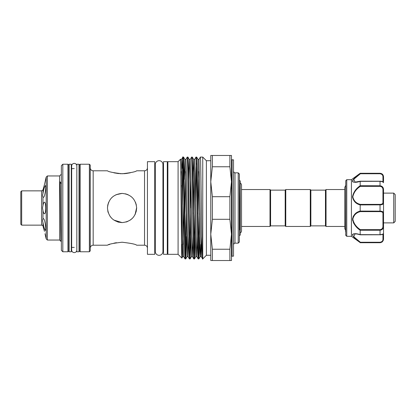 <?xml version="1.0" encoding="UTF-8"?>
<svg xmlns="http://www.w3.org/2000/svg" width="416" height="416" viewBox="0 0 416 416"><rect width="100%" height="100%" fill="white"/><g stroke="black" fill="none" stroke-linecap="round" stroke-linejoin="round"><path stroke-width="0.62" d="M76.83 165.62A2.595 2.595 0 0 0 74.261 163.41A2.595 2.595 0 0 0 71.661 166.01L71.661 249.99A2.595 2.595 0 0 0 74.261 252.59A2.595 2.595 0 0 0 76.83 250.38M71.287 251.774L71.287 164.226L69.098 164.226L69.098 251.774L71.287 251.774M79.019 251.774L79.019 164.226L76.83 164.226L76.83 251.774L79.019 251.774M42.968 196.986L43.326 197.33C44.834 197.808 46.535 185.38 45.396 185.656C44.6 186.378 43.789 188.978 42.968 193.456C42.437 195.161 42.437 196.342 42.968 196.986L42.968 205.499L42.515 208L42.968 210.501C43.352 212.638 43.846 213.751 44.45 213.834C45.266 213.528 45.698 211.578 45.75 208C45.698 204.417 45.266 202.472 44.45 202.166C43.846 202.249 43.352 203.362 42.968 205.499M44.741 183.43L43.326 188.776M43.316 188.822L42.968 189.93C43.836 187.689 45.864 178.573 45.75 178.818L46.181 177.133L47.356 175.958L47.356 240.042L46.181 238.867L46.181 177.133M43.014 226.226L43.623 228.233M43.644 228.296L44.387 231.093M42.968 222.544C43.789 227.027 44.6 229.627 45.396 230.344C46.535 230.625 44.834 218.192 43.326 218.67L42.968 219.014C42.437 219.664 42.437 220.839 42.968 222.544L42.968 226.07C42.437 225.326 42.437 225.326 42.968 226.07C42.437 225.326 42.437 225.326 42.968 226.07L44.45 231.343C46.15 238.846 46.15 238.846 44.45 231.343M20.8 224.271L20.8 191.729L21.674 190.856L21.674 225.144L20.8 224.271M61.36 240.698L60.876 241.306L59.613 240.042L59.613 175.958L47.356 175.958M60.876 241.306L60.148 181.813L61.36 183.955M42.515 225.508L41.553 225.144L41.553 190.856L42.968 189.93L42.968 193.456M45.006 233.704L45.36 235.305M45.37 235.347L46.181 238.867M393.739 193.118L395.2 194.579L395.2 221.421L393.739 222.882L393.739 193.118L383.526 193.118L383.526 213.684M383.526 181.579L383.526 177.19L383.526 181.579M345.592 231.785L345.764 180.69L345.764 235.31L346.757 236.309L346.757 179.691L345.764 180.69M352.763 181.818L353.231 182.088M346.757 236.309L351.426 236.309L351.426 179.691L360.183 173.274L380.026 173.415C382.351 173.831 383.516 175.089 383.526 177.19L383.328 175.895M351.426 236.309L360.183 242.59C355.992 239.658 353.423 237.078 352.466 234.858C353.434 233.36 356.008 233.288 360.183 234.64L360.183 230.277C356.002 227.49 353.428 223.777 352.466 219.138C353.428 214.781 355.997 212.092 360.183 211.084L360.183 204.916C356.002 203.897 353.428 201.224 352.466 196.893C353.428 192.228 355.997 188.505 360.183 185.723L360.183 181.36C356.002 182.712 353.428 182.64 352.466 181.152C353.428 178.916 355.997 176.337 360.183 173.41L360.376 173.758L353.74 179.296L355.16 182.13M352.674 180.378L352.466 181.142M325.458 225.872L325.458 190.128L326.04 189.54L326.04 226.46L325.458 225.872L310.866 225.872L310.866 190.128L310.279 189.54L285.771 189.54L285.771 226.46L310.279 226.46L310.279 189.54M285.771 226.46L285.184 225.872L285.184 190.128L270.592 190.128L270.01 189.54L241.53 189.54M285.184 225.872L270.592 225.872L270.592 190.128M270.592 225.872L270.01 226.46L270.01 189.54M240.245 232.976A2.595 2.595 0 0 0 241.53 230.734L241.53 185.266A2.595 2.595 0 0 0 240.245 183.024M239.372 235.867L240.245 234.993L240.245 181.007L239.372 180.258M239.372 221.052L239.741 228.29C239.762 229.242 239.933 230.932 239.954 229.06L239.372 180.565M178.09 161.673L167.877 161.673L167.877 254.327L178.09 254.327L178.09 161.673L180.456 159.307L181.496 159.396L182.842 157.076L183.565 157.092L184.896 159.396L184.226 179.442M180.378 160.16C180.638 153.764 180.898 178.589 181.152 208L181.672 254.145L181.854 258.076L182.182 244.364M186.415 236.558L185.754 258.908L185.463 255.044L183.565 157.092M183.196 163.384L182.686 191.318L182.686 158.428C183.092 150.082 183.524 176.337 183.94 208L184.486 244.005L185.016 258.908L185.739 258.924M185.385 252.616L186.051 213.637M202.748 258.924L202.748 157.076L206.393 160.727L206.393 255.273L202.748 258.924L201.193 256.604L199.004 159.396L200.351 157.076L200.626 160.956L201.448 208C201.88 240.989 202.322 267.576 202.748 256.672M199.545 236.558L198.884 258.908L198.593 255.044L197.226 171.995L196.695 157.092L195.978 157.076L196.524 171.995L197.616 244.005L198.151 258.908L198.869 258.924M198.515 252.616L199.186 213.637M195.166 236.558L194.506 258.908L194.22 255.044L192.852 171.995L192.317 157.092L191.599 157.076L192.145 171.995L193.237 244.005L193.773 258.908L194.49 258.924M194.137 252.616L194.808 213.637M190.793 236.558L190.128 258.908L189.842 255.044L188.474 171.995L187.938 157.092L187.221 157.076L187.767 171.995L188.864 244.005L189.394 258.908L190.112 258.924M189.764 252.616L190.429 213.637M200.351 157.076L202.748 157.076M196.326 163.384L195.66 202.363M197.486 236.558L196.836 256.615L196.284 242.377L195.192 173.623L194.631 159.396L195.978 157.076M190.502 208L190.923 179.442M193.112 236.558L192.457 256.615L191.911 242.377L190.814 173.623L190.252 159.396L191.599 157.076M188.734 236.558L188.079 256.615L187.533 242.377L186.436 173.623L185.874 159.396L187.221 157.076M212.373 219.289L212.373 196.711L210.772 181.735L210.772 234.265L212.373 219.289L229.892 219.289L231.494 234.265L231.494 260.525L229.892 260.525L229.892 249.236L231.494 234.265L231.494 181.735L229.892 196.711L229.892 219.289M232.076 256.152L233.532 256.152L233.532 159.848L232.076 159.848L232.076 256.152L231.494 256.734M238.202 172.838L239.372 174.002L239.372 241.998L238.202 243.162L238.202 172.838L234.993 172.838L234.993 243.162C234.567 242.908 234.078 243.396 233.532 244.624M167.294 161.673L167.294 254.327L163.498 254.327L163.498 161.673L167.294 161.673M155.298 251.508L155.298 251.508A3.822 3.822 0 0 0 159.12 255.33A3.822 3.822 0 0 0 162.942 251.508L162.942 164.492A3.822 3.822 0 0 0 159.12 160.67A3.822 3.822 0 0 0 155.298 164.492L155.298 251.508M89.378 164.226L90.251 165.105L90.251 250.895L89.378 251.774L89.378 164.226L80.184 164.226L80.184 251.774L79.31 250.895L79.31 165.105L80.184 164.226M67.928 164.226L68.806 165.105L68.806 250.895L67.928 251.774L67.928 164.226L62.821 164.226L62.821 251.774L61.36 250.312L61.36 165.688L62.821 164.226M154.742 254.327L154.742 161.673L147.446 161.673L147.446 254.327L154.742 254.327M122.06 242.226C130.931 243.256 135.798 244.249 136.651 245.206C135.788 244.244 130.926 243.251 122.06 242.226C130.931 243.256 135.798 244.249 136.651 245.206C135.788 244.244 130.926 243.251 122.06 242.226C113.188 243.251 108.326 244.244 107.468 245.206C108.316 244.249 113.183 243.256 122.06 242.226M116.438 242.684L113.922 243.183M109.808 244.353L108.628 244.769M136.651 208C135.788 216.882 130.92 221.749 122.06 222.591C113.188 221.733 108.326 216.871 107.468 208C108.321 199.129 113.183 194.267 122.06 193.409C130.936 194.267 135.798 199.134 136.651 208M108.233 212.664L107.76 210.891M109.959 216.148L111.743 218.317L109.954 216.143M117.546 221.874L119.106 222.29M127.592 221.504L126.069 222.03M130.198 220.111L132.371 218.322L130.192 220.116M135.075 214.599L136.365 210.881M122.06 222.591L113.875 220.08M107.468 207.969L107.749 205.161M107.765 205.083L108.607 202.353L107.754 205.135M111.311 198.136L112.128 197.309M115.97 194.74L122.06 193.409M113.948 172.827L118.674 173.607M119.808 173.701L124.961 173.649M125.601 173.592L130.343 172.786M239.372 208L239.372 196.368M136.651 245.206L144.529 245.206L144.529 170.794L136.651 170.794C135.788 171.756 130.926 172.749 122.07 173.774C113.188 172.744 108.321 171.751 107.468 170.794L93.168 170.794L93.168 245.206C91.4 245.378 90.423 246.35 90.251 248.123M136.354 205.078L135.564 202.472M125.44 193.804L128.086 194.709M136.646 207.631L135.091 214.568M231.494 155.475L231.494 181.735L229.892 166.764L229.892 155.475L231.494 155.475M229.892 260.525L212.373 260.525L212.373 249.236L229.892 249.236M212.373 249.236L210.772 234.265L210.772 260.525L212.373 260.525M229.892 166.764L212.373 166.764L212.373 155.475L229.892 155.475M212.373 155.475L210.772 155.475L210.772 181.735L212.373 166.764M212.373 196.711L229.892 196.711M181.953 168.62L182.827 157.092M181.256 185.37L181.007 192.182M182.567 204.901L182.686 191.318M381.498 186.103L380.026 185.77C382.351 186.108 383.516 187.45 383.526 189.8L383.526 239.226L382.32 241.868L380.734 242.653L380.026 242.585L381.311 242.33M381.482 173.748L380.026 173.274C382.153 173.482 383.318 174.647 383.526 176.774L383.526 177.19A0.582 0.369 180 0 0 382.944 176.821C382.959 175.141 381.987 174.117 380.026 173.758L360.376 173.758L360.225 173.456M383.526 233.288L383.526 233.371C383.38 234.213 382.21 234.697 380.026 234.816L380.026 234.681C382.351 234.426 383.516 233.99 383.526 233.371M353.283 216.065L352.638 220.636M353.356 222.638L354.583 224.671M356.923 233.87L353.262 233.901M352.68 234.27L352.466 234.884M382.944 239.179A0.582 0.369 180 0 0 383.526 238.81C383.516 240.916 382.346 242.169 380.026 242.585L360.183 242.59L360.376 242.242L380.026 242.242C381.987 241.883 382.959 240.864 382.944 239.179L382.944 234.166M380.422 211.156L380.026 211.146C382.351 211.208 383.516 211.848 383.526 213.07A0.582 0.452 180 0 1 382.944 213.522C382.959 212.332 381.987 211.697 380.026 211.624L360.376 211.624C356.314 212.545 353.798 215.067 352.815 219.19C353.808 223.59 356.325 227.074 360.376 229.648L360.183 230.277M360.183 185.723L380.026 185.77L380.026 181.184C382.335 181.314 383.505 181.792 383.526 182.629C383.516 182.005 382.346 181.568 380.026 181.319L360.183 181.36M383.526 189.8L382.944 189.857C382.959 187.829 381.987 186.659 380.026 186.352L360.376 186.352C356.314 188.921 353.798 192.426 352.815 196.851C353.808 200.944 356.325 203.45 360.376 204.376L380.026 204.376C381.987 204.303 382.959 203.668 382.944 202.478A0.582 0.452 180 0 1 383.526 202.93C383.516 204.152 382.346 204.797 380.026 204.854L360.183 204.916M360.183 211.084L380.026 211.146L380.026 204.376M360.376 229.648L380.026 229.648C381.987 229.346 382.959 228.176 382.944 226.143L383.526 226.2C383.516 228.556 382.346 229.897 380.026 230.23L360.188 230.23M360.183 234.64L380.026 234.681L380.026 229.648M360.277 234.811C355.857 233.646 357.131 234.125 355.602 233.886L355.087 233.87L353.751 236.714L360.376 242.242M352.815 181.002L353.096 180.18M353.605 179.457L357.895 175.625M352.815 234.879L353.179 234.276M360.376 211.624L360.188 211.146M360.376 186.352L360.188 185.77M360.376 204.376L360.188 204.854M42.968 210.501L42.968 219.014M201.864 236.558L201.209 256.615L200.2 256.615L199.924 252.918L198.026 159.396L199.004 159.396M198.515 171.548L197.85 213.637M194.137 171.548L193.471 213.637M185.385 171.548L184.72 213.637M178.09 254.327L181.844 258.081L182.707 256.604L183.685 256.604L181.496 159.396M181.007 171.548L180.866 178.87M200.704 244.452L200.216 256.604L198.884 258.908M194.506 258.908L195.837 256.604L195.276 242.377L194.178 173.623L193.632 159.385L192.977 179.442M190.128 258.908L191.459 256.604L190.897 242.377L189.805 173.623L189.254 159.385L188.604 179.442M185.754 258.908L187.086 256.604L184.896 159.396L185.874 159.396M183.862 202.363L183.196 244.452M182.707 256.604L180.518 159.396M382.944 226.143L382.944 213.522M382.944 202.478L382.944 189.857M382.944 181.834L382.944 176.821M380.026 211.624L380.026 211.146M380.026 186.352L380.026 185.77M380.026 173.758L380.026 173.415M360.298 181.184L380.026 181.22M380.026 234.78L360.298 234.816M380.026 242.585L380.026 242.242M59.613 240.042L47.356 240.042M41.553 225.144L21.674 225.144M41.553 190.856L21.674 190.856M59.613 175.958L61.36 174.205M393.739 222.882L383.526 222.882M351.426 179.691L346.757 179.691M345.592 185.567L344.776 187.455L344.776 189.54L326.04 189.54M326.04 226.46L344.776 226.46L344.776 228.545L344.776 187.455M310.866 225.872L310.279 226.46M270.01 226.46L241.53 226.46M167.877 247.759L167.294 247.759M210.772 255.273L206.393 255.273M232.076 159.848L231.494 159.266M234.993 172.838C234.567 173.092 234.078 172.604 233.532 171.376M238.202 243.162L234.993 243.162M69.098 168.022L68.806 167.144M79.019 168.022L79.31 167.144M93.168 170.794C91.4 170.622 90.423 169.65 90.251 167.877M144.529 170.794C146.302 170.622 147.274 169.65 147.446 167.877M107.468 245.206L93.168 245.206M89.378 251.774L80.184 251.774M74.261 247.395L71.287 247.395M67.928 251.774L62.821 251.774M155.298 247.759L154.742 247.759M163.498 247.759L162.942 247.759M163.498 168.241L162.942 168.241M155.298 168.241L154.742 168.241M74.261 168.605L71.287 168.605M144.529 245.206C146.302 245.378 147.274 246.35 147.446 248.123M79.019 247.978L79.31 248.856M69.098 247.978L68.806 248.856M210.772 160.727L206.393 160.727M195.837 256.604L196.82 256.604L198.151 258.908M191.459 256.604L192.442 256.604L193.773 258.908M187.086 256.604L188.063 256.604L189.394 258.908M183.685 256.604L185.016 258.908M192.317 157.092L193.648 159.396L194.631 159.396M187.938 157.092L189.27 159.396L190.252 159.396M196.695 157.092L198.026 159.396M167.877 168.241L167.294 168.241M285.184 190.128L285.771 189.54M325.458 190.128L310.866 190.128M345.592 230.433L344.776 228.545M380.026 242.726L360.183 242.726M380.026 173.274L360.183 173.274M345.764 235.31L345.592 234.9M382.944 182.13L383.526 182.712M360.277 181.189L355.092 182.13"/></g></svg>
